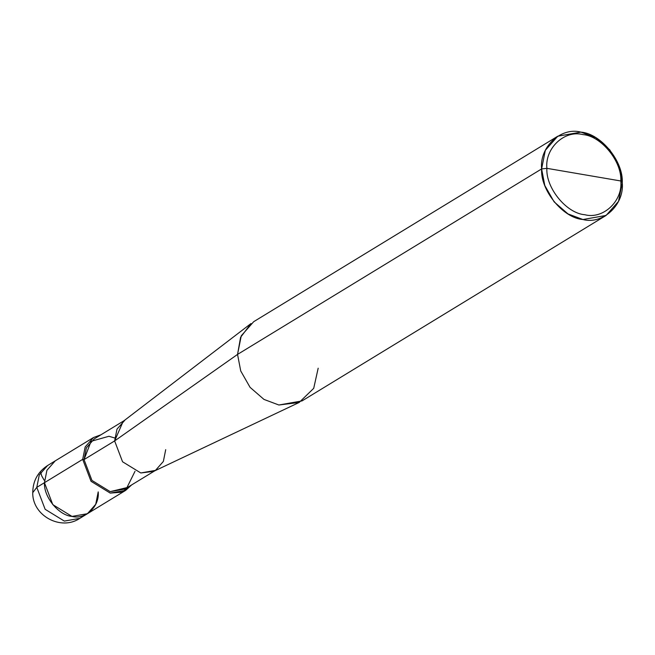 <?xml version="1.0" encoding="UTF-8"?>
<svg xmlns="http://www.w3.org/2000/svg" width="655" height="655" viewBox="0 0 655 655"><rect width="100%" height="100%" fill="white"/><g stroke="black" fill="none" stroke-linecap="round" stroke-linejoin="round"><path stroke-width="0.98" d="M98.209 491.88C99.74 506.503 85.314 519.996 71.993 516.418C58.721 515.452 43.574 496.899 44.45 482.694L36.795 487.361L32.75 492.658L36.795 487.361L39.275 474.949L47.569 465.541L39.275 474.949L36.795 487.361L45.138 509.303L64.337 521.085L79.787 518.367L64.337 521.085L45.138 509.303L36.795 487.361L44.45 482.694L52.785 504.637L71.993 516.418L87.434 513.7L95.728 504.293L98.209 491.88C99.74 506.503 85.314 519.996 71.993 516.418C58.721 515.452 43.574 496.899 44.45 482.694L46.923 470.282L55.216 460.874L46.923 470.282L44.45 482.694L82.694 459.36L44.45 482.694L52.785 504.637L71.993 516.418L87.434 513.7L125.686 490.366L131.598 484.946L121.855 492.192L110.236 493.092L91.037 481.31L82.694 459.36L91.037 481.31L110.236 493.092L125.686 490.366M124.868 420.199L116.991 429.14L114.633 440.93L123.165 421.37L251.012 323.529L240.581 337.333L237.544 354.412L541.611 168.933L544.804 185.504L554.122 201.855L568.008 213.923L582.925 219.523L606.096 215.438L618.533 201.331L622.25 182.712L619.057 166.149L609.74 149.798L595.845 137.73L580.936 132.122L557.765 136.207L545.328 150.314L541.611 168.933C539.319 146.998 560.942 126.759 580.936 132.122C600.84 133.579 623.56 161.4 622.25 182.712L620.801 180.976C622.905 201.077 603.075 219.63 584.751 214.717C566.51 213.383 545.681 187.879 546.884 168.335L620.801 180.976C622.004 161.433 601.175 135.929 582.934 134.594C564.61 129.682 544.78 148.235 546.884 168.335L541.611 168.933L237.544 354.412L114.633 440.93L84.037 459.589L82.694 459.36L84.037 459.589L86.394 447.799L94.271 438.866L123.983 420.739M100.993 434.764L93.468 437.548L85.175 446.947L82.694 459.36M114.715 437.974L108.943 436.279L91.078 441.298L84.037 459.589L91.962 480.442L110.204 491.635L126.955 487.59L135.028 471.272M154.596 470.92L124.876 489.048L110.204 491.635L91.962 480.442L84.037 459.589L114.633 440.93L237.544 354.412L241.261 335.794L253.698 321.687L557.765 136.207M546.884 168.335C544.78 148.235 564.61 129.682 582.934 134.594C601.175 135.929 622.004 161.433 620.801 180.976L546.884 168.335C545.681 187.879 566.51 213.383 584.751 214.717C603.075 219.63 622.905 201.077 620.801 180.976L622.25 182.712C624.542 204.647 602.911 224.886 582.925 219.523C563.013 218.066 540.301 190.245 541.611 168.933L546.884 168.335M606.096 215.438L302.029 400.917L278.858 405.003L263.94 399.394L250.054 387.326L240.737 370.984L237.544 354.412L240.737 370.984L250.054 387.326L263.94 399.394L278.858 405.003L299.163 402.465L153.663 471.363L140.8 472.967L122.559 461.775L114.633 440.93L122.559 461.775L140.8 472.967L155.481 470.38L163.357 461.447L165.707 449.658M299.163 402.465L313.712 388.325L318.183 368.192M40.7 472.345L41.691 475.849L44.106 480.131M87.434 513.7L79.787 518.367C60.964 531.18 32.21 515.657 32.75 492.658C32.881 480.958 37.826 471.919 47.569 465.541L93.468 437.548"/></g></svg>

